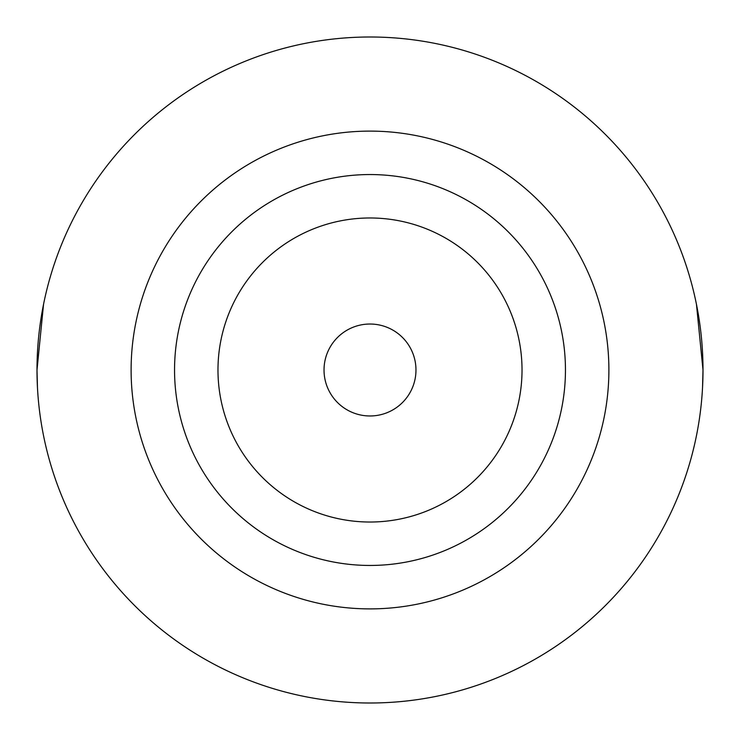 <?xml version="1.0" encoding="UTF-8"?>
<svg xmlns="http://www.w3.org/2000/svg" width="740" height="740" viewBox="0 0 740 740"><rect width="100%" height="100%" fill="white"/><g stroke="black" fill="none" stroke-linecap="round" stroke-linejoin="round"><path stroke-width="1.11" d="M415.973 370A45.973 45.973 0 0 1 370 415.973A45.973 45.973 0 0 1 324.028 370A45.973 45.973 0 0 1 370 324.028A45.973 45.973 0 0 1 415.973 370M217.976 370A152.024 152.024 0 0 1 370 217.976A152.024 152.024 0 0 1 522.024 370A152.024 152.024 0 0 1 370 522.024A152.024 152.024 0 0 1 217.976 370M174.547 370A195.453 195.453 0 0 1 370 174.547A195.453 195.453 0 0 1 565.452 370A195.453 195.453 0 0 1 370 565.452A195.453 195.453 0 0 1 174.547 370M696.46 304.344L703 370A333 333 0 0 1 370 703A333 333 0 0 1 37 370A333 333 0 0 1 370 37A333 333 0 0 1 703 370L702.538 387.483M43.54 304.344L37 370L37.462 387.483M608.89 370A238.891 238.891 0 0 1 370 608.89A238.891 238.891 0 0 1 131.11 370A238.891 238.891 0 0 1 370 131.11A238.891 238.891 0 0 1 608.89 370"/></g></svg>
